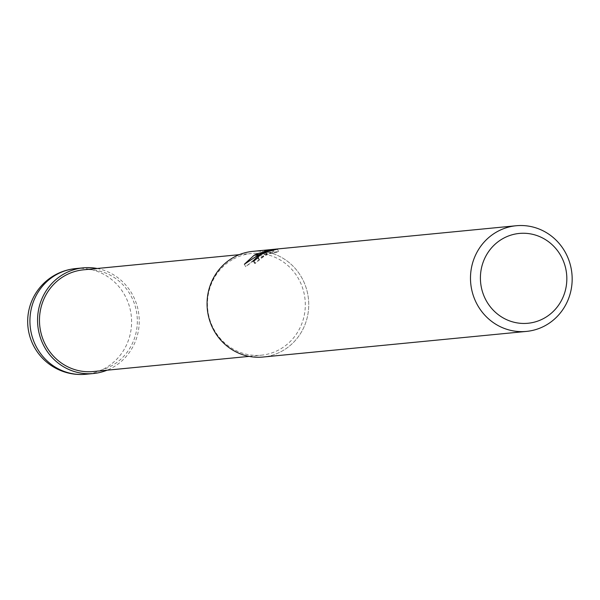 <?xml version="1.0" encoding="UTF-8"?>
<svg xmlns="http://www.w3.org/2000/svg" width="600" height="600" viewBox="0 0 600 600"><rect width="100%" height="100%" fill="white"/><g stroke="black" fill="none" stroke-linecap="round" stroke-linejoin="round"><path stroke-width="0.45" stroke-dasharray="3 2.25" d="M233.558 258.968A51.09 48.907 -95.6 0 1 251.438 253.493A51.09 48.907 -95.6 0 1 303.225 289.995A51.09 48.907 -95.6 0 1 279.202 349.718A51.09 48.907 -95.6 0 1 261.322 355.192A51.09 48.907 -95.6 0 1 209.535 318.697A51.09 48.907 -95.6 0 1 233.558 258.968M83.453 269.827A51.09 48.907 -95.6 0 1 135.248 306.33A51.09 48.907 -95.6 0 1 111.225 366.053A51.09 48.907 -95.6 0 1 93.345 371.535M252.772 251.362A53.085 50.82 -95.6 0 1 306.577 289.282A53.085 50.82 -95.6 0 1 281.618 351.337A53.085 50.82 -95.6 0 1 212.94 328.545A53.085 50.82 -95.6 0 1 234.195 257.055A53.085 50.82 -95.6 0 1 302.88 279.84A53.085 50.82 -95.6 0 1 281.618 351.337A53.085 50.82 -95.6 0 1 263.048 357.03M244.395 264.225L245.64 266.707L255.63 259.38L267 254.212L254.445 263.235L255.173 263.475A50.43 48.278 -95.6 0 1 259.425 259.972L259.028 259.575L259.673 258.765L263.97 255.968L270.03 253.657L274.312 252.9L273.105 250.507M259.425 259.972L258.225 257.595M274.305 252.907L278.663 251.625L272.647 252.202L271.8 250.522M278.67 251.618L277.425 249.142M259.298 254.468L258.555 254.827M267 254.212L265.995 252.218M255.173 263.475L253.95 261.053M272.64 252.21L265.763 253.567L270.653 253.095L258.697 255.96L245.647 266.7M265.77 253.567L264.555 251.16M270.653 253.095L269.625 251.048M258.697 255.96L258.21 254.993M97.17 268.493A53.078 50.812 -95.6 0 1 138.623 312.885A53.078 50.812 -95.6 0 1 112.11 367.822A53.078 50.812 -95.6 0 1 107.062 370.2M75.645 268.582A53.085 50.82 -95.6 0 1 129.435 306.517A53.085 50.82 -95.6 0 1 104.475 368.565A53.085 50.82 -95.6 0 1 85.92 374.257M239.235 254.678L251.438 253.493M257.955 257.79L258.998 259.86M253.222 260.812L254.438 263.235M273.248 250.447L274.418 252.78M249.127 356.385L261.322 355.192"/><path stroke-width="0.9" d="M249.127 356.385L93.345 371.535A51.09 48.907 -95.6 0 1 41.557 335.032A51.09 48.907 -95.6 0 1 65.58 275.303A51.09 48.907 -95.6 0 1 83.453 269.827L239.235 254.678M503.467 238.282A45.12 43.193 -95.6 0 1 561.847 257.655A45.12 43.193 -95.6 0 1 543.773 318.428A45.12 43.193 -95.6 0 1 485.393 299.055A45.12 43.193 -95.6 0 1 503.467 238.282M497.618 231.435A53.085 50.82 -95.6 0 1 516.195 225.743A53.085 50.82 -95.6 0 1 570 263.67A53.085 50.82 -95.6 0 1 545.04 325.725A53.085 50.82 -95.6 0 1 526.47 331.41A53.085 50.82 -95.6 0 1 472.658 293.49A53.085 50.82 -95.6 0 1 497.618 231.435M526.47 331.41L263.048 357.03A53.085 50.82 -95.6 0 1 209.235 319.103A53.085 50.82 -95.6 0 1 234.195 257.048A53.085 50.82 -95.6 0 1 252.772 251.362L516.195 225.743M265.808 251.835L259.298 254.468L254.775 254.91L257.505 253.605L269.438 250.688L264.555 251.16L277.425 249.142L268.83 251.272L261.562 254.25L259.95 254.407L265.808 251.835L265.995 252.218M261.562 254.25A8.482 0.915 -26.7 0 0 260.978 254.587L257.835 257.197L258.225 257.595A53.085 50.82 84.4 0 0 253.95 261.053L253.222 260.812L259.35 254.745A13.957 1.507 153.3 0 1 259.95 254.407M271.8 250.522L271.403 249.728M254.13 255.255L258.555 254.827L244.395 264.225L254.13 255.255A19.215 2.078 153.3 0 1 254.775 254.91M259.343 254.745L260.978 254.587M258.007 254.595L257.505 253.597M107.062 370.2A53.078 50.812 -95.6 0 1 93.555 373.507A53.078 50.812 -95.6 0 1 39.735 335.595A53.078 50.812 -95.6 0 1 64.688 273.54A53.078 50.812 -95.6 0 1 83.28 267.847A53.078 50.812 -95.6 0 1 97.17 268.493M85.92 374.257A53.085 50.82 -95.6 0 1 85.905 374.257A53.085 50.82 -95.6 0 1 32.093 336.33A53.085 50.82 -95.6 0 1 57.052 274.275A53.085 50.82 -95.6 0 1 75.63 268.59A53.085 50.82 -95.6 0 1 75.645 268.582A53.085 53.085 0 0 0 30 336.938A53.085 53.085 0 0 0 85.905 374.257L93.555 373.507M83.28 267.847L75.645 268.582"/></g></svg>
